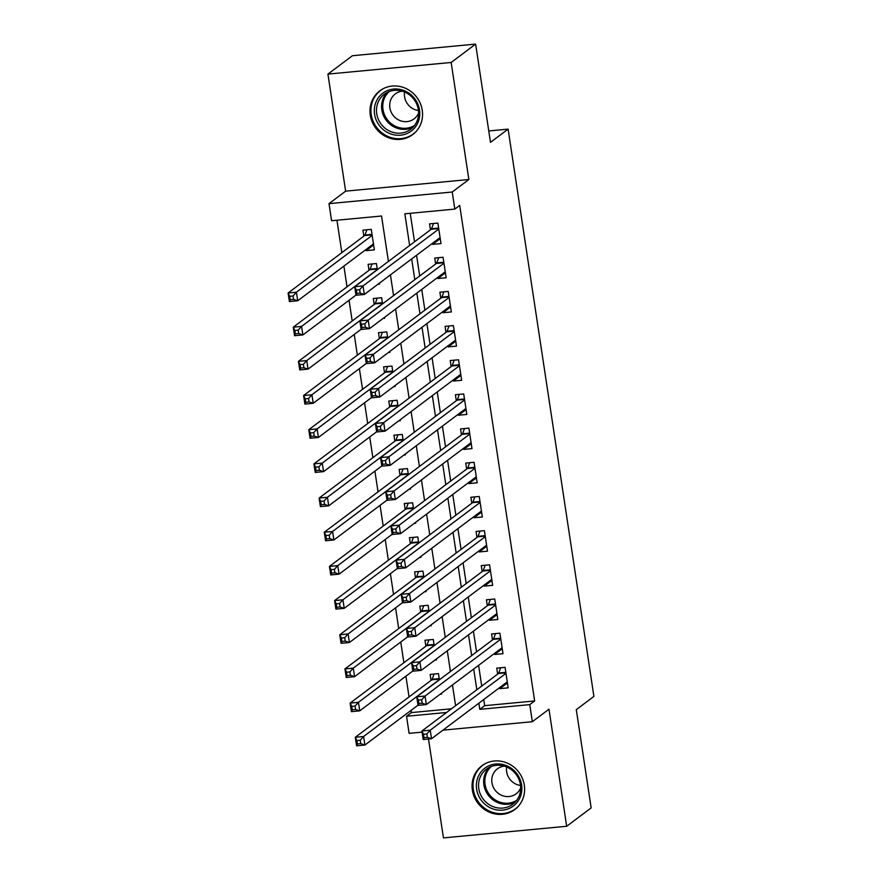 <?xml version="1.0" encoding="UTF-8"?>
<svg xmlns="http://www.w3.org/2000/svg" width="882" height="882" viewBox="0 0 882 882"><rect width="100%" height="100%" fill="white"/><g stroke="black" fill="none" stroke-linecap="round" stroke-linejoin="round"><path stroke-width="1.32" d="M370.286 115.167A27.375 25.655 -126.9 0 0 412.699 134.604A27.375 25.655 -126.9 0 0 422.246 110.261A27.375 25.655 -126.9 0 0 379.833 90.824A27.375 25.655 -126.9 0 0 370.286 115.167M472.366 790.107A27.375 25.655 -126.9 0 0 514.779 809.544A27.375 25.655 -126.9 0 0 524.316 785.201A27.375 25.655 -126.9 0 0 481.903 765.763A27.375 25.655 -126.9 0 0 472.366 790.107M388.411 261.425L381.542 216.013L331.577 220.732L328.997 203.643L452.223 192.011L454.814 209.1L404.849 213.808L409.645 245.483M345.634 191.151L468.86 179.52L451.165 62.468L475.63 44.1L352.403 55.731L327.928 74.099L345.634 191.151L328.997 203.643M428.498 739.028L443.448 837.9L566.674 826.269L548.979 709.216L532.342 721.708L442.962 730.153M422.07 732.126L409.105 733.35L406.525 716.261L446.546 712.48M411.078 710.363L411.42 712.579L406.525 716.261M336.957 220.224L341.852 252.649M343.892 266.099L347.023 286.826M349.063 300.277L352.194 320.993M354.222 334.443L357.364 355.17M359.393 368.621L362.535 389.348M364.564 402.798L367.695 423.514M369.734 436.976L372.865 457.692M374.905 471.142L378.036 491.869M380.065 505.32L383.207 526.047M385.236 539.497L388.367 560.213M390.406 573.664L393.537 594.391M395.577 607.841L398.708 628.568M400.748 642.019L403.879 662.735M405.907 676.196L409.05 696.912M451.165 62.468L327.928 74.099M475.63 44.1L490.491 142.355L508.109 129.125L593.906 696.416L576.288 709.646L591.149 807.901L566.674 826.269M432.5 243.3L432.654 244.369L440.989 243.586L437.88 223.08L429.556 223.863L430.46 229.849M437.659 277.477L437.825 278.547L446.149 277.764L443.051 257.257L434.727 258.04L435.631 264.016M442.83 311.644L442.996 312.724L451.319 311.93L448.221 291.424L439.898 292.218L440.802 298.193M448.001 345.821L448.166 346.891L456.49 346.108L453.392 325.601L445.057 326.384L445.972 332.371M453.172 379.999L453.337 381.068L461.661 380.285L458.552 359.779L450.228 360.562L451.132 366.548M458.342 414.165L458.497 415.246L466.832 414.452L463.723 393.956L455.399 394.739L456.303 400.715M463.502 448.343L463.667 449.412L471.991 448.629L468.893 428.123L460.569 428.917L461.473 434.892M468.673 482.52L468.838 483.59L477.162 482.807L474.064 462.3L465.74 463.083L466.644 469.07M473.843 516.698L474.009 517.767L482.333 516.984L479.235 496.478L470.9 497.261L471.804 503.247M479.014 550.864L479.169 551.945L487.503 551.151L484.394 530.644L476.071 531.438L476.975 537.414M484.185 585.042L484.339 586.111L492.663 585.328L489.565 564.822L481.241 565.605L482.145 571.591M489.345 619.219L489.51 620.289L497.834 619.506L494.736 598.999L486.412 599.782L487.316 605.769M494.515 653.386L494.681 654.466L503.005 653.672L499.907 633.177L491.583 633.96L492.487 639.935M439.39 679.802L438.464 673.639L430.14 674.421L431.044 680.397M434.22 645.624L433.294 639.461L424.97 640.244L425.874 646.23M429.06 611.447L428.123 605.284L419.799 606.077L420.703 612.053M423.889 577.28L422.952 571.117L414.628 571.9L415.532 577.875M418.718 543.103L417.792 536.94L409.457 537.722L410.362 543.709M413.548 508.925L412.622 502.762L404.298 503.545L405.202 509.531M408.388 474.748L407.451 468.585L399.127 469.378L400.031 475.354M403.217 440.581L402.28 434.418L393.956 435.201L394.86 441.176M398.047 406.404L397.109 400.241L388.786 401.023L389.69 407.01M392.876 372.226L391.95 366.063L383.615 366.857L384.519 372.832M387.705 338.06L386.779 331.897L378.455 332.679L379.359 338.655M382.545 303.882L381.608 297.719L373.284 298.502L374.188 304.488M377.375 269.705L376.438 263.542L368.114 264.324L369.018 270.311M411.42 712.579L451.441 708.808M440.052 694.277L441.562 694.145L441.43 693.252M434.881 660.111L436.392 659.968L436.259 659.074M429.71 625.933L431.221 625.79L431.089 624.897M424.551 591.756L426.061 591.613L425.918 590.731M419.38 557.589L420.89 557.446L420.758 556.553M414.209 523.412L415.72 523.269L415.587 522.376M409.039 489.234L410.549 489.091L410.417 488.198M403.879 455.057L405.378 454.914L405.246 454.032M398.708 420.89L400.219 420.747L400.086 419.854M393.537 386.713L395.048 386.57L394.916 385.677M388.367 352.535L389.877 352.392L389.745 351.51M383.196 318.369L384.706 318.226L384.574 317.333M378.036 284.191L379.547 284.048L379.403 283.155M365.887 249.584L366.052 250.653L374.376 249.871L371.267 229.364L362.943 230.158L363.847 236.133M483.755 699.525L484.692 705.666L534.646 700.947L459.709 205.418L454.814 209.1M410.229 213.301L414.54 241.8M416.569 255.251L419.7 275.978M421.739 289.428L424.87 310.155M426.91 323.606L430.041 344.333M432.07 357.783L435.212 378.499M437.24 391.95L440.372 412.677M442.411 426.127L445.542 446.854M447.582 460.305L450.713 481.021M452.753 494.471L455.884 515.198M457.912 528.649L461.054 549.376M463.083 562.826L466.214 583.553M468.254 597.004L471.385 617.72M473.425 631.17L476.556 651.897M478.595 665.348L481.726 686.075M499.686 687.563L499.851 688.633L508.175 687.85L505.077 667.343L496.742 668.137L497.646 674.113M508.109 129.125L488.771 130.955M468.86 179.52L452.223 192.011M534.646 700.947L529.751 704.63L532.342 721.708M455.597 705.688L452.466 684.961M450.426 671.511L447.295 650.795M445.256 637.344L442.125 616.617M440.085 603.167L436.954 582.44M434.925 568.989L431.783 548.273M429.755 534.812L426.623 514.096M424.584 500.645L421.453 479.918M419.413 466.468L416.282 445.741M414.242 432.29L411.111 411.574M409.083 398.124L405.94 377.397M403.912 363.946L400.781 343.219M398.741 329.769L395.61 309.053M393.57 295.591L390.439 274.875M478.86 703.197L479.797 709.337L529.751 704.63M411.673 258.933L414.805 279.649M416.844 293.1L419.975 313.827M422.015 327.277L425.146 348.004M427.186 361.455L430.317 382.171M432.345 395.632L435.488 416.348M437.516 429.799L440.647 450.526M442.687 463.976L445.818 484.703M447.858 498.154L450.989 518.87M453.028 532.32L456.159 553.047M458.188 566.498L461.33 587.225M463.359 600.675L466.49 621.402M468.529 634.853L471.661 655.569M473.7 669.019L476.831 689.746M484.692 705.666L479.797 709.337M506.5 683.638L499.851 688.633M372.7 245.659L366.052 250.653M501.329 649.472L494.681 654.466M496.169 615.294L489.51 620.289M490.998 581.117L484.339 586.111M485.828 546.95L479.169 551.945M480.657 512.773L474.009 517.767M475.486 478.595L468.838 483.59M470.327 444.418L463.667 449.412M465.156 410.251L458.497 415.246M459.985 376.074L453.337 381.068M454.814 341.896L448.166 346.891M449.644 307.73L442.996 312.724M444.484 273.552L437.825 278.547M439.313 239.375L432.654 244.369M504.68 683.815L507.525 683.55M426.844 733.956L423.514 734.276L424.033 737.683L427.362 737.374L426.844 733.956L430.229 730.197L431.518 738.741L423.195 739.535L421.894 730.991L430.229 730.197L505.981 673.33M507.271 681.874L431.518 738.741L427.362 737.374M423.514 734.276L421.894 730.991L498.429 673.528A3.506 1.058 84.6 0 0 498.76 672.999L500.678 667.762M424.033 737.683L423.195 739.535M360.749 743.658L360.231 740.241L356.901 740.56L357.419 743.978L360.749 743.658L364.905 745.036L356.582 745.819L355.292 737.275L363.616 736.492L364.905 745.036L417.991 705.17M434.065 674.046L432.147 679.294A3.506 1.058 -95.4 0 1 431.827 679.813L355.292 737.275L356.901 740.56M439.368 679.614L363.616 736.492L360.231 740.241M356.582 745.819L357.419 743.978M521.604 784.947A23.693 22.204 53.1 0 1 502.619 810.139A23.693 22.204 53.1 0 1 476.644 789.192A23.693 22.204 53.1 0 1 495.64 763.999A23.693 22.204 53.1 0 1 521.604 784.947M478.794 788.662A21.94 20.562 -126.9 0 0 512.784 804.241A21.94 20.562 -126.9 0 0 520.435 784.737A21.94 20.562 -126.9 0 0 486.445 769.159A21.94 20.562 -126.9 0 0 478.794 788.662M520.523 785.454A15.622 14.641 53.1 0 1 506.632 771.706A15.622 14.641 53.1 0 1 506.643 766.965M504.35 766.138A15.622 14.641 -126.9 0 0 497.382 768.85A15.622 14.641 -126.9 0 0 491.935 782.742A15.622 14.641 -126.9 0 0 516.135 793.822A15.622 14.641 -126.9 0 0 520.678 787.891M486.026 763.272A27.199 25.49 -126.9 0 0 482.796 765.322A27.199 25.49 -126.9 0 0 473.314 789.511A27.199 25.49 -126.9 0 0 515.452 808.816A27.199 25.49 -126.9 0 0 518.318 806.291M411.31 131.043A23.693 22.204 53.1 0 1 379.326 125.498A23.693 22.204 53.1 0 1 382.788 93.205A23.693 22.204 53.1 0 1 414.772 98.751A23.693 22.204 53.1 0 1 411.31 131.043M384.332 94.242A21.94 20.562 -126.9 0 0 381.112 124.119A21.94 20.562 -126.9 0 0 410.714 129.301A21.94 20.562 -126.9 0 0 410.747 129.268A21.94 20.562 -126.9 0 0 413.967 99.39A21.94 20.562 -126.9 0 0 384.365 94.22A21.94 20.562 -126.9 0 0 384.332 94.242M418.454 110.515A15.622 14.641 53.1 0 1 404.573 92.026M402.269 91.199A15.622 14.641 -126.9 0 0 395.301 93.9A15.622 14.641 -126.9 0 0 395.279 93.922A15.622 14.641 -126.9 0 0 392.986 115.2A15.622 14.641 -126.9 0 0 414.066 118.883A15.622 14.641 -126.9 0 0 414.088 118.861A15.622 14.641 -126.9 0 0 418.608 112.951M383.946 88.332A27.199 25.49 -126.9 0 0 380.715 90.372A27.199 25.49 -126.9 0 0 380.671 90.405A27.199 25.49 -126.9 0 0 376.68 127.46A27.199 25.49 -126.9 0 0 413.382 133.877A27.199 25.49 -126.9 0 0 413.426 133.844A27.199 25.49 -126.9 0 0 416.238 131.352M499.51 649.637L502.354 649.373M421.673 699.779L418.344 700.099L418.862 703.516L422.191 703.197L421.673 699.779L425.058 696.03L426.348 704.575L418.024 705.357L416.734 696.813L425.058 696.03L500.811 639.152M502.101 647.697L426.348 704.575L422.191 703.197M418.344 700.099L416.734 696.813L493.27 639.351A3.506 1.058 84.6 0 0 493.589 638.833L495.508 633.585M418.862 703.516L418.024 705.357M494.339 615.471L497.183 615.195M416.502 665.612L413.173 665.921L413.691 669.339L417.021 669.03L416.502 665.612L419.887 661.853L421.177 670.397L412.853 671.18L411.563 662.636L419.887 661.853L495.64 604.975M496.93 613.519L421.177 670.397L417.021 669.03M413.173 665.921L411.563 662.636L488.099 605.173A3.506 1.058 84.6 0 0 488.43 604.655L490.337 599.418M413.691 669.339L412.853 671.18M489.179 581.293L492.013 581.029M411.332 631.435L408.002 631.744L408.52 635.161L411.85 634.853L411.332 631.435L414.716 627.675L416.006 636.22L407.682 637.013L406.393 628.469L414.716 627.675L490.469 570.808M491.759 579.353L416.006 636.22L411.85 634.853M408.002 631.744L406.393 628.469L482.928 571.007A3.506 1.058 84.6 0 0 483.259 570.478L485.166 565.241M408.52 635.161L407.682 637.013M484.009 547.116L486.853 546.851M406.172 597.257L402.842 597.577L403.35 600.995L406.69 600.675L406.172 597.257L409.546 593.509L410.847 602.053L402.512 602.836L401.222 594.292L409.546 593.509L485.298 536.631M486.599 545.175L410.847 602.053L406.69 600.675M402.842 597.577L401.222 594.292L477.757 536.829A3.506 1.058 84.6 0 0 478.088 536.311L480.006 531.063M403.35 600.995L402.512 602.836M355.578 709.492L355.06 706.074L351.731 706.383L352.249 709.801L355.578 709.492L359.735 710.859L351.411 711.642L350.121 703.097L358.445 702.315L359.735 710.859L412.82 671.004M428.895 639.88L426.987 645.117A3.506 1.058 -95.4 0 1 426.656 645.635L350.121 703.097L351.731 706.383M434.198 645.437L358.445 702.315L355.06 706.074M351.411 711.642L352.249 709.801M350.408 675.314L349.889 671.897L346.56 672.205L347.078 675.623L350.408 675.314L354.564 676.681L346.24 677.475L344.95 668.931L353.274 668.137L354.564 676.681L407.66 636.826M423.724 605.702L421.817 610.939A3.506 1.058 -95.4 0 1 421.486 611.469L344.95 668.931L346.56 672.205M429.027 611.27L353.274 668.137L349.889 671.897M346.24 677.475L347.078 675.623M345.237 641.137L344.73 637.719L341.389 638.039L341.907 641.457L345.237 641.137L349.404 642.515L341.069 643.298L339.779 634.753L348.103 633.971L349.404 642.515L402.49 602.649M418.564 571.525L416.646 576.773A3.506 1.058 -95.4 0 1 416.315 577.291L339.779 634.753L341.389 638.039M423.856 577.093L348.103 633.971L344.73 637.719M341.069 643.298L341.907 641.457M340.077 606.959L339.559 603.542L336.229 603.861L336.748 607.279L340.077 606.959L344.234 608.337L335.91 609.12L334.609 600.576L342.944 599.793L344.234 608.337L397.319 568.482M413.393 537.347L411.475 542.595A3.506 1.058 -95.4 0 1 411.144 543.114L334.609 600.576L336.229 603.861M418.696 542.915L342.944 599.793L339.559 603.542M335.91 609.12L336.748 607.279M478.838 512.938L481.682 512.674M401.001 563.08L397.672 563.4L398.19 566.817L401.519 566.498L401.001 563.08L404.386 559.331L405.676 567.876L397.352 568.658L396.051 560.114L404.386 559.331L480.139 502.453M481.429 510.998L405.676 567.876L401.519 566.498M397.672 563.4L396.051 560.114L472.587 502.652A3.506 1.058 84.6 0 0 472.917 502.134L474.836 496.886M398.19 566.817L397.352 568.658M334.906 572.793L334.388 569.375L331.059 569.684L331.577 573.102L334.906 572.793L339.063 574.16L330.739 574.943L329.449 566.409L337.773 565.616L339.063 574.16L392.148 534.305M408.223 503.181L406.304 508.418A3.506 1.058 -95.4 0 1 405.985 508.947L329.449 566.409L331.059 569.684M413.526 508.749L337.773 565.616L334.388 569.375M330.739 574.943L331.577 573.102M473.667 478.772L476.512 478.496M395.831 528.913L392.501 529.222L393.019 532.64L396.349 532.331L395.831 528.913L399.215 525.154L400.505 533.698L392.181 534.481L390.891 525.937L399.215 525.154L474.968 468.287M476.258 476.82L400.505 533.698L396.349 532.331M392.501 529.222L390.891 525.937L467.427 468.474A3.506 1.058 84.6 0 0 467.747 467.956L469.665 462.719M393.019 532.64L392.181 534.481M329.736 538.615L329.218 535.198L325.888 535.517L326.406 538.935L329.736 538.615L333.892 539.982L325.568 540.776L324.278 532.232L332.602 531.449L333.892 539.982L386.989 500.127M403.052 469.003L401.145 474.251A3.506 1.058 -95.4 0 1 400.814 474.77L324.278 532.232L325.888 535.517M408.355 474.571L332.602 531.449L329.218 535.198M325.568 540.776L326.406 538.935M468.507 444.594L471.341 444.33M390.66 494.736L387.33 495.056L387.848 498.462L391.178 498.154L390.66 494.736L394.045 490.976L395.334 499.521L387.011 500.315L385.721 491.77L394.045 490.976L469.797 434.109M471.087 442.654L395.334 499.521L391.178 498.154M387.33 495.056L385.721 491.77L462.256 434.308A3.506 1.058 84.6 0 0 462.587 433.779L464.494 428.542M387.848 498.462L387.011 500.315M324.565 504.438L324.047 501.02L320.717 501.34L321.235 504.758L324.565 504.438L328.721 505.816L320.398 506.599L319.108 498.054L327.431 497.272L328.721 505.816L381.818 465.95M397.881 434.826L395.974 440.074A3.506 1.058 -95.4 0 1 395.643 440.592L319.108 498.054L320.717 501.34M403.184 440.394L327.431 497.272L324.047 501.02M320.398 506.599L321.235 504.758M463.337 410.417L466.17 410.152M385.489 460.558L382.16 460.878L382.678 464.296L386.007 463.976L385.489 460.558L388.874 456.81L390.175 465.354L381.84 466.137L380.55 457.593L388.874 456.81L464.627 399.932M465.928 408.476L390.175 465.354L386.007 463.976M382.16 460.878L380.55 457.593L457.085 400.13A3.506 1.058 84.6 0 0 457.416 399.612L459.335 394.364M382.678 464.296L381.84 466.137M319.405 470.271L318.887 466.854L315.558 467.162L316.065 470.58L319.405 470.271L323.562 471.638L315.227 472.421L313.937 463.877L322.261 463.094L323.562 471.638L376.647 431.783M392.722 400.66L390.803 405.896A3.506 1.058 -95.4 0 1 390.472 406.415L313.937 463.877L315.558 467.162M398.014 406.216L322.261 463.094L318.887 466.854M315.227 472.421L316.065 470.58M458.166 376.25L461.01 375.975M380.329 426.392L377 426.701L377.507 430.118L380.848 429.81L380.329 426.392L383.714 422.632L385.004 431.177L376.669 431.96L375.379 423.415L383.714 422.632L459.467 365.754M460.757 374.299L385.004 431.177L380.848 429.81M377 426.701L375.379 423.415L451.915 365.953A3.506 1.058 84.6 0 0 452.245 365.435L454.164 360.198M377.507 430.118L376.669 431.96M314.235 436.094L313.716 432.676L310.387 432.985L310.905 436.403L314.235 436.094L318.391 437.461L310.067 438.255L308.766 429.71L317.101 428.917L318.391 437.461L371.476 397.606M387.551 366.482L385.632 371.719A3.506 1.058 -95.4 0 1 385.302 372.248L308.766 429.71L310.387 432.985M392.854 372.05L317.101 428.917L313.716 432.676M310.067 438.255L310.905 436.403M452.995 342.073L455.84 341.797M375.159 392.214L371.829 392.523L372.347 395.941L375.677 395.632L375.159 392.214L378.543 388.455L379.833 396.999L371.509 397.793L370.208 389.249L378.543 388.455L454.296 331.588M455.586 340.132L379.833 396.999L375.677 395.632M371.829 392.523L370.208 389.249L446.755 331.786A3.506 1.058 84.6 0 0 447.075 331.257L448.993 326.02M372.347 395.941L371.509 397.793M309.064 401.916L308.546 398.499L305.216 398.818L305.734 402.236L309.064 401.916L313.22 403.295L304.896 404.077L303.606 395.533L311.93 394.75L313.22 403.295L366.306 363.428M382.38 332.305L380.462 337.552A3.506 1.058 -95.4 0 1 380.142 338.071L303.606 395.533L305.216 398.818M387.683 337.872L311.93 394.75L308.546 398.499M304.896 404.077L305.734 402.236M447.824 307.895L450.669 307.631M369.988 358.037L366.658 358.357L367.177 361.774L370.506 361.455L369.988 358.037L373.373 354.288L374.663 362.833L366.339 363.616L365.049 355.071L373.373 354.288L449.125 297.41M450.415 305.955L374.663 362.833L370.506 361.455M366.658 358.357L365.049 355.071L441.584 297.609A3.506 1.058 84.6 0 0 441.904 297.091L443.822 291.843M367.177 361.774L366.339 363.616M303.893 367.739L303.375 364.321L300.045 364.641L300.564 368.059L303.893 367.739L308.05 369.117L299.726 369.9L298.436 361.355L306.76 360.573L308.05 369.117L361.146 329.262M377.209 298.127L375.302 303.375A3.506 1.058 -95.4 0 1 374.971 303.893L298.436 361.355L300.045 364.641M382.512 303.695L306.76 360.573L303.375 364.321M299.726 369.9L300.564 368.059M442.665 273.718L445.498 273.453M364.817 323.859L361.488 324.179L362.006 327.597L365.335 327.277L364.817 323.859L368.202 320.111L369.492 328.655L361.168 329.438L359.878 320.894L368.202 320.111L443.955 263.233M445.245 271.777L369.492 328.655L365.335 327.277M361.488 324.179L359.878 320.894L436.414 263.431A3.506 1.058 84.6 0 0 436.744 262.913L438.652 257.665M362.006 327.597L361.168 329.438M298.722 333.572L298.204 330.155L294.875 330.463L295.393 333.881L298.722 333.572L302.89 334.94L294.555 335.722L293.265 327.189L301.589 326.395L302.89 334.94L355.975 295.084M372.05 263.961L370.131 269.197A3.506 1.058 -95.4 0 1 369.801 269.716L293.265 327.189L294.875 330.463M377.342 269.528L301.589 326.395L298.204 330.155M294.555 335.722L295.393 333.881M437.494 239.551L440.339 239.276M359.658 289.693L356.317 290.002L356.835 293.419L360.165 293.111L359.658 289.693L363.031 285.933L364.332 294.478L355.997 295.261L354.707 286.716L363.031 285.933L438.784 229.055M440.085 237.6L364.332 294.478L360.165 293.111M356.317 290.002L354.707 286.716L431.243 229.254A3.506 1.058 84.6 0 0 431.574 228.736L433.492 223.499M356.835 293.419L355.997 295.261M373.725 245.571L370.881 245.835M293.563 299.395L293.045 295.977L289.715 296.297L290.222 299.704L293.563 299.395L297.719 300.762L289.384 301.556L288.094 293.011L296.429 292.218L297.719 300.762L373.472 243.895M366.879 229.783L364.961 235.02A3.506 1.058 -95.4 0 1 364.63 235.549L288.094 293.011L289.715 296.297M372.182 235.351L296.429 292.218L293.045 295.977M289.384 301.556L290.222 299.704M505.904 672.823L498.429 673.528M505.827 672.338L498.76 672.999M432.147 679.294L439.214 678.622M431.827 679.813L439.291 679.107M515.176 802.113A21.94 20.562 53.1 0 1 483.898 784.837A21.94 20.562 53.1 0 1 489.157 767.461M491.274 766.513A21.212 19.889 -126.9 0 0 485.067 784.407A21.212 19.889 -126.9 0 0 516.665 800.349M413.096 127.173A21.94 20.562 53.1 0 1 386.195 120.272A21.94 20.562 53.1 0 1 387.077 92.511M389.194 91.574A21.212 19.889 -126.9 0 0 387.22 119.5A21.212 19.889 -126.9 0 0 414.595 125.409M500.733 638.645L493.27 639.351M500.656 638.16L493.589 638.833M495.563 604.468L488.099 605.173M495.486 603.994L488.43 604.655M490.392 570.301L482.928 571.007M490.326 569.816L483.259 570.478M485.232 536.124L477.757 536.829M485.155 535.639L478.088 536.311M426.987 645.117L434.043 644.455M426.656 645.635L434.12 644.929M421.817 610.939L428.884 610.278M421.486 611.469L428.95 610.763M416.646 576.773L423.713 576.1M416.315 577.291L423.779 576.585M411.475 542.595L418.542 541.923M411.144 543.114L418.619 542.408M480.062 501.946L472.587 502.652M479.984 501.461L472.917 502.134M406.304 508.418L413.371 507.756M405.985 508.947L413.449 508.241M474.891 467.78L467.427 468.474M474.814 467.295L467.747 467.956M401.145 474.251L408.201 473.579M400.814 474.77L408.278 474.064M469.72 433.602L462.256 434.308M469.654 433.117L462.587 433.779M395.974 440.074L403.041 439.401M395.643 440.592L403.107 439.886M464.549 399.425L457.085 400.13M464.483 398.94L457.416 399.612M390.803 405.896L397.87 405.235M390.472 406.415L397.947 405.709M459.39 365.247L451.915 365.953M459.313 364.773L452.245 365.435M385.632 371.719L392.699 371.057M385.302 372.248L392.777 371.543M454.219 331.081L446.755 331.786M454.142 330.596L447.075 331.257M380.462 337.552L387.529 336.88M380.142 338.071L387.606 337.365M449.048 296.903L441.584 297.609M448.971 296.418L441.904 297.091M375.302 303.375L382.369 302.702M374.971 303.893L382.435 303.188M443.878 262.726L436.414 263.431M443.811 262.241L436.744 262.913M370.131 269.197L377.198 268.536M369.801 269.716L377.264 269.021M438.707 228.559L431.243 229.254M438.641 228.074L431.574 228.736M364.961 235.02L372.028 234.358M364.63 235.549L372.105 234.844M482.796 765.322L484.328 764.165M515.452 808.816L516.995 807.669M380.715 90.372L382.259 89.225M413.382 133.877L414.915 132.719"/></g></svg>
